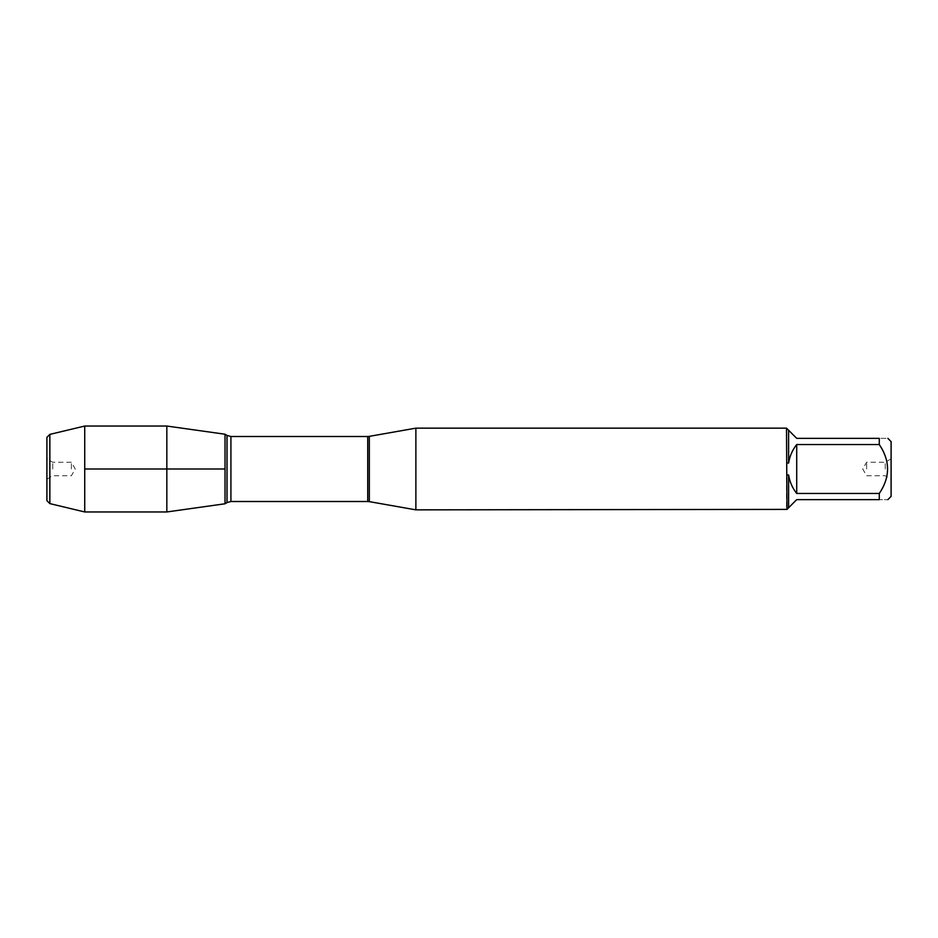 <?xml version="1.0" encoding="UTF-8"?>
<svg xmlns="http://www.w3.org/2000/svg" width="938" height="938" viewBox="0 0 938 938"><rect width="100%" height="100%" fill="white"/><g stroke="black" fill="none" stroke-linecap="round" stroke-linejoin="round"><path stroke-width="0.7" stroke-dasharray="4.69 3.52" d="M415.874 509.85L415.874 428.15M786.513 428.15L786.513 509.85M891.1 496.401L891.1 441.599M879.281 444.53L879.281 438.351C890.291 438.351 890.291 438.351 879.281 438.351L796.714 438.351L788.6 430.237L788.6 463.055C789.69 456.173 792.399 450.006 796.714 444.53L879.281 444.53C890.291 460.851 890.291 477.172 879.281 493.47L796.714 493.47C792.399 487.995 789.69 481.827 788.6 474.945L788.6 507.763L796.714 499.649L879.281 499.649C890.291 499.649 890.291 499.649 879.281 499.649L879.281 493.47M786.97 462.938L788.6 463.055M788.6 430.237L786.97 428.607M788.6 474.945L786.97 475.062M786.97 509.393L788.6 507.763M225.026 469L225.026 503.776L225.026 469M891.1 469L891.1 479.13L891.1 469M796.714 444.53L796.714 493.47M885.249 469L885.249 462.246L885.249 469M866.618 469L866.618 462.246L866.618 469M166.835 511.96L166.835 426.04M84.725 511.96L84.725 426.04M71.382 469L71.382 462.246L71.382 469M52.751 469L52.751 462.246L52.751 469M46.9 469L46.9 458.87L46.9 469M46.9 500.658L46.9 437.343M49.855 434.388L49.855 503.612M369.338 501.642L369.338 436.358M367.731 436.498L367.731 501.502M230.924 501.502L230.924 436.498M227.008 435.408L227.008 502.592M891.1 458.87L885.249 462.246L866.618 462.246L862.714 469L866.618 475.754L885.249 475.754L891.1 479.13M46.9 479.13L52.751 475.754L71.382 475.754L75.286 469L71.382 462.246L52.751 462.246L46.9 458.87"/><path stroke-width="1.41" d="M415.874 469L415.874 509.85L786.97 509.393L786.513 428.15L415.874 428.15L415.874 469M887.852 438.351L891.1 441.599L891.1 496.401L887.852 499.649M879.281 444.53L796.714 444.53C792.399 450.006 789.69 456.173 788.6 463.055L788.6 430.237L796.714 438.351L879.281 438.351C890.291 438.351 890.291 438.351 879.281 438.351L879.281 444.53C890.291 460.851 890.291 477.172 879.281 493.47L879.281 499.649C890.291 499.649 890.291 499.649 879.281 499.649L796.714 499.649L788.6 507.763L788.6 474.945C789.69 481.827 792.399 487.995 796.714 493.47L879.281 493.47M786.97 475.062L788.6 474.945M788.6 507.763L786.97 509.393M788.6 463.055L786.97 462.938M786.97 428.607L788.6 430.237M225.026 503.776L225.026 434.224L225.026 503.776L166.835 511.96L166.835 426.04L225.026 434.224L227.008 435.408L227.008 502.592L225.026 503.776M796.714 493.47L796.714 444.53M49.855 434.388L46.9 437.343L46.9 500.658L49.855 503.612L49.855 434.388L84.725 426.04L84.725 511.96L166.835 511.96M84.725 469L225.026 469L84.725 469M369.338 501.642L367.731 501.502L367.731 436.498L369.338 436.358L369.338 501.642L415.874 509.85M367.731 436.498L230.924 436.498L230.924 501.502L227.008 502.592M369.338 436.358L415.874 428.15M367.731 501.502L230.924 501.502M230.924 436.498L227.008 435.408M84.725 426.04L166.835 426.04M49.855 503.612L84.725 511.96"/></g></svg>

